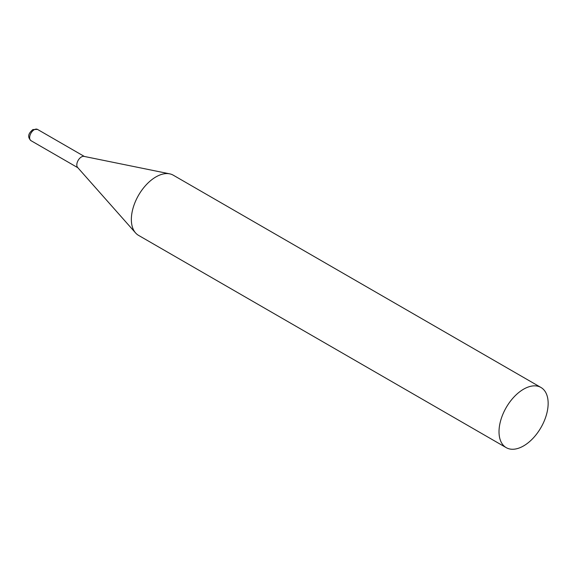 <?xml version="1.0" encoding="UTF-8"?>
<svg xmlns="http://www.w3.org/2000/svg" width="577" height="577" viewBox="0 0 577 577"><rect width="100%" height="100%" fill="white"/><g stroke="black" fill="none" stroke-linecap="round" stroke-linejoin="round"><path stroke-width="0.87" d="M540.952 387.47L173.288 175.199A34.743 20.058 120 0 0 169.688 173.843A34.743 20.058 120 0 0 144.401 186.883A34.743 20.058 120 0 0 131.354 219.469A34.743 20.058 120 0 0 135.573 232.928A34.743 20.058 120 0 0 138.552 235.373L506.217 447.644A34.743 20.058 120 0 0 532.982 438.332A34.743 20.058 120 0 0 548.15 403.373A34.743 20.058 120 0 0 540.952 387.47A34.743 20.058 120 0 0 514.186 396.774A34.743 20.058 120 0 0 499.018 431.74A34.743 20.058 120 0 0 506.217 447.644M169.688 173.843L83.982 156.381A6.506 3.758 120 0 0 81.4 156.958A6.506 3.758 120 0 0 76.806 164.921A6.506 3.758 120 0 0 77.592 167.438L135.573 232.928M30.985 140.665A6.506 3.758 -60 0 1 29.99 135.458A6.506 3.758 -60 0 1 34.238 129.724A6.506 3.758 -60 0 1 37.491 129.399L32.846 129.587C30.091 132.061 26.109 135.941 30.985 140.665L77.837 167.719M84.343 156.454L37.491 129.399"/></g></svg>
